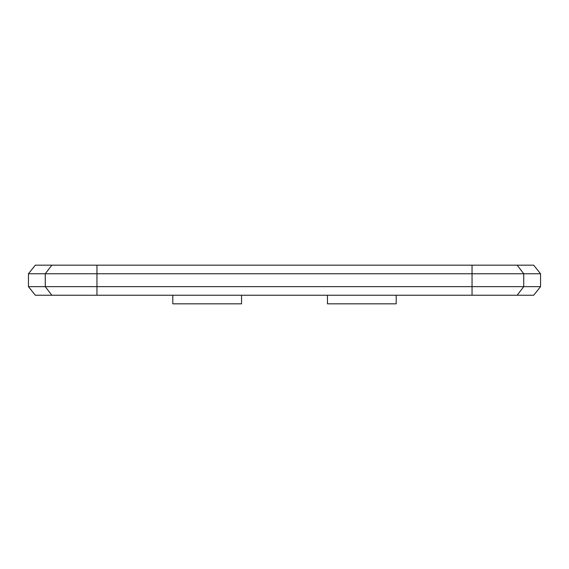 <?xml version="1.0" encoding="UTF-8"?>
<svg xmlns="http://www.w3.org/2000/svg" width="569" height="569" viewBox="0 0 569 569"><rect width="100%" height="100%" fill="white"/><g stroke="black" fill="none" stroke-linecap="round" stroke-linejoin="round"><path stroke-width="0.85" d="M517.164 295.24L533.679 295.24L540.55 286.648L28.45 286.648L35.321 295.24L517.164 295.24L523.729 286.648L523.729 273.76L540.55 273.76L540.55 286.648M96.958 265.168L96.958 273.76L523.729 273.76L517.164 265.168L35.321 265.168L28.45 273.76L96.958 273.76L96.958 295.24M540.55 273.76L533.679 265.168L517.164 265.168M172.798 295.24L172.798 303.832L241.541 303.832L241.541 295.24M327.459 295.24L327.459 303.832L396.202 303.832L396.202 295.24M472.042 265.168L472.042 295.24M51.836 295.24L45.271 286.648L45.271 273.76L51.836 265.168M28.45 273.76L28.45 286.648"/></g></svg>
